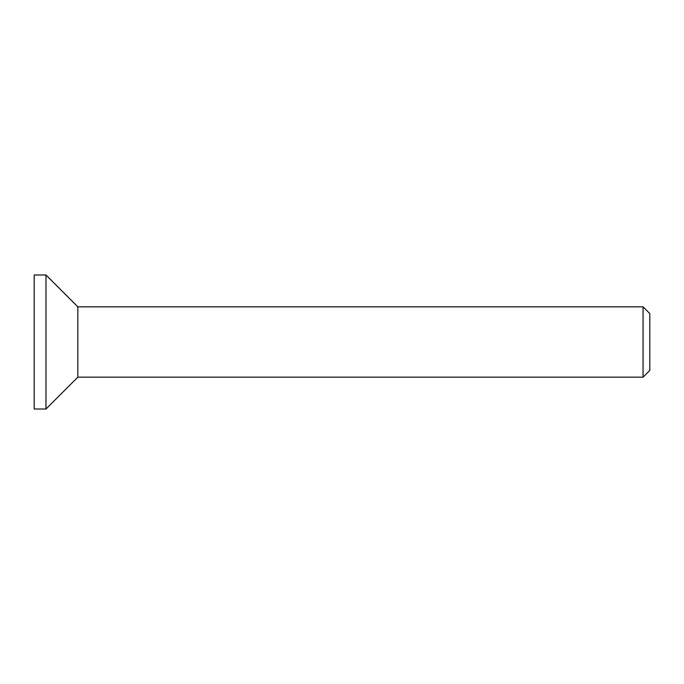<?xml version="1.0" encoding="UTF-8"?>
<svg xmlns="http://www.w3.org/2000/svg" width="684" height="684" viewBox="0 0 684 684"><rect width="100%" height="100%" fill="white"/><g stroke="black" fill="none" stroke-linecap="round" stroke-linejoin="round"><path stroke-width="1.03" d="M643.054 377.175L649.8 370.437L649.8 313.563L643.054 306.825L643.054 377.175L77.822 377.175L45.982 409.015L34.2 409.015L34.2 274.985L45.982 274.985L45.982 409.015M643.054 306.825L77.822 306.825L77.822 377.175M77.822 306.825L45.982 274.985"/></g></svg>
